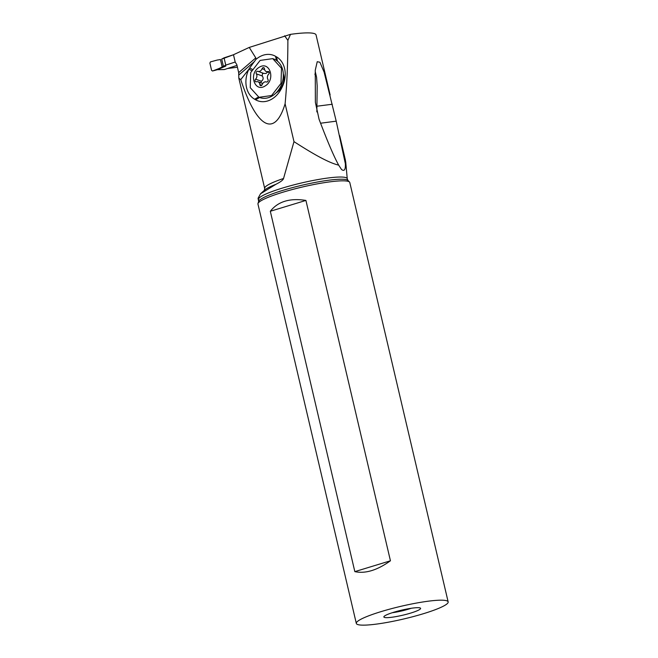 <?xml version="1.0" encoding="UTF-8"?>
<svg xmlns="http://www.w3.org/2000/svg" width="658" height="658" viewBox="0 0 658 658"><rect width="100%" height="100%" fill="white"/><g stroke="black" fill="none" stroke-linecap="round" stroke-linejoin="round"><path stroke-width="0.99" d="M224.024 69.542A0.946 0.79 -91 0 0 224.419 69.534L236.987 65.405M225.768 65.126L235.194 62.025L225.768 65.126L222.19 66.984L225.768 65.126L224.065 57.846L233.491 54.754L221.688 59.088L224.065 57.846M217.42 69.658L225.809 66.063L212.583 70.998L211.58 70.348L212.518 71.015L217.42 69.658L224.419 69.534M219.303 68.407A39.143 32.735 -91 0 1 222.19 66.984A39.143 32.735 -91 0 0 219.303 68.407L212.583 70.998L217.518 69.674M217.337 60.026A39.143 32.735 -91 0 0 220.43 59.483A39.143 32.735 -91 0 1 217.337 60.026L210.453 61.901L209.877 63.069L211.58 70.348L209.877 63.069L210.453 61.901L217.337 60.026M345.417 160.116L345.368 163.784C345.615 169.706 344.34 171.615 341.535 169.509L338.747 165.257M320.553 123.227L336.213 121.162L324.106 72.109L319.911 62.239L317.238 61.704L315.256 70.217L315.371 102.335L319.056 119.221C327.454 141.421 333.993 156.727 338.681 165.133C327.7 162.658 309.679 151.727 293.986 141.643L283.549 178.483C283.203 179.963 280.67 181.896 275.932 184.289A49.054 6.744 166.8 0 0 264.606 190.096L260.519 193.806L275.932 184.289M258.569 199.596A45.55 6.259 -13.2 0 1 291.321 185.531A45.55 6.259 -13.2 0 1 342.333 177.068A45.55 6.259 -13.2 0 1 347.251 178.795L347.975 180.432A46.019 6.325 166.8 0 0 343.279 179.264A46.019 6.325 166.8 0 0 293.92 187.242A46.019 6.325 166.8 0 0 258.652 201.381L258.059 198.264L260.519 193.814M330.135 94.949L316.054 34.923A56.029 7.699 166.8 0 0 290.491 34.356L249.25 47.417L233.483 54.729L235.243 62.23L236.79 64.55L238.689 72.643L238.829 78.195L240.754 79.626L248.864 69.246A23.26 18.235 -70.4 0 0 254.63 99.226L255.6 99.786A23.26 18.235 -70.4 0 0 281.649 88.098L282.266 86.831A23.26 18.235 -70.4 0 0 276.5 56.851L275.529 56.3A23.26 18.235 -70.4 0 0 255.904 59.442L255.781 57.896L238.689 72.643M293.986 141.643L285.103 103.742C286.921 84.956 287.842 63.834 287.875 40.377L290.491 34.356M336.213 121.162L345.368 163.784M237.406 67.19A56.029 7.699 -13.2 0 1 227.684 68.465M284.61 35.803L287.875 40.377M240.754 79.626C256.719 128.162 274.773 137.983 285.103 103.742M249.25 47.417L255.781 57.896M276.163 92.819A12.971 10.166 -70.4 0 0 281.78 86.601L282.397 85.334A12.971 10.166 -70.4 0 0 283.294 73.754M255.904 59.442L249.111 68.753M259.005 97.302L259.828 97.598A20.513 16.088 -70.4 0 0 272.428 95.821A20.513 16.088 -70.4 0 0 283.327 75.925A20.513 16.088 -70.4 0 0 273.564 58.932L272.733 58.636L281.492 68.251L281.007 83.401L271.598 95.533L259.005 97.302L250.246 87.687L250.731 72.536L260.14 60.413L272.733 58.636M392.209 612.738A16.508 2.27 166.8 0 0 411.25 608.272M316.852 111.918L317.181 86.058L316.58 77.274L315.363 72.117L314.935 74.642M332.265 104.252L316.95 106.218M418.57 607.688A18.868 2.591 166.8 0 0 398.337 610.961A18.868 2.591 166.8 0 0 383.877 616.76A18.868 2.591 166.8 0 0 385.901 617.64A18.868 2.591 166.8 0 0 407.557 613.988A18.868 2.591 166.8 0 0 420.495 608.165A18.868 2.591 166.8 0 0 418.57 607.688M361.39 625.1A47.162 6.481 -13.2 0 1 356.315 623.43A47.162 6.481 -13.2 0 1 390.696 608.872A47.162 6.481 -13.2 0 1 443.081 600.228A47.162 6.481 -13.2 0 1 448.156 601.897A47.162 6.481 -13.2 0 1 413.775 616.456A47.162 6.481 -13.2 0 1 361.39 625.1M448.156 601.897L349.793 182.546A47.162 6.481 166.8 0 0 349.53 182.069A47.162 6.481 166.8 0 0 344.726 180.876A47.162 6.481 166.8 0 0 294.134 189.052A47.162 6.481 166.8 0 0 257.985 203.544A47.162 6.481 166.8 0 0 257.961 204.079L356.315 623.43M354.835 571.629C365.33 573.891 377.199 570.28 390.441 560.789L305.921 200.427C289.849 197.877 277.98 201.488 270.315 211.267L354.835 571.629L390.441 560.789M305.921 200.427L270.315 211.267M259.112 67.363C269.673 60.33 275.982 79.676 265.174 85.935C254.613 92.967 248.305 73.614 259.112 67.363M267.354 81.847A1.555 1.217 -70.4 0 0 267.946 79.453A3.833 3.002 109.6 0 1 268.703 74.115A1.555 1.217 -70.4 0 0 267.864 71.541A3.833 3.002 109.6 0 1 266.284 71.525A3.833 3.002 109.6 0 1 264.467 68.794A1.555 1.217 -70.4 0 0 262.057 68.736A3.833 3.002 109.6 0 1 260.305 71.006A3.833 3.002 109.6 0 1 257.952 71.335A3.833 3.002 109.6 0 1 257.911 71.319A1.555 1.217 -70.4 0 0 256.34 73.844A3.833 3.002 109.6 0 1 255.584 79.174A1.555 1.217 -70.4 0 0 256.431 81.757A3.833 3.002 109.6 0 1 258.01 81.773A3.833 3.002 109.6 0 1 259.82 84.504A1.555 1.217 -70.4 0 0 262.229 84.553A3.833 3.002 109.6 0 1 263.99 82.291A3.833 3.002 109.6 0 1 266.334 81.962A3.833 3.002 109.6 0 1 266.383 81.979A1.555 1.217 -70.4 0 0 267.354 81.847M260.642 82.974L261.423 81.247C263.414 79.692 263.661 77.915 262.18 75.917L256.34 73.844M267.609 71.993L266.071 73.457L262.517 73.425L262.18 75.917M223.934 66.096L225.809 66.063M221.688 59.088L223.407 66.392M222.19 66.984L220.43 59.483M277.487 61.169L276.5 56.851M282.266 86.831L282.397 85.334M275.529 56.3L276.475 60.413M252.179 69.23L249.612 68.037M258.397 97.071L254.63 99.226M251.562 70.496L248.864 69.246M255.6 99.786L259.581 97.507M281.78 86.601L281.649 88.098M254.638 61.358L238.903 74.93M238.829 78.195L264.68 188.418A47.162 6.481 -13.2 0 1 283.549 178.483M269.007 71.952L267.864 71.541M261.826 85.219L259.82 84.504M261.423 81.247L255.584 79.174M263.751 73.392L257.994 71.352M264.623 69.649L262.057 68.736M224.222 69.567L217.403 69.69M347.251 178.795L345.689 161.605M345.499 160.486L339.692 135.721M264.68 188.418L264.417 190.285M347.975 180.432L349.53 182.069M258.652 201.381L257.985 203.544M262.781 83.467L258.01 81.773M263.809 73.416L257.952 71.335M269.229 72.569L266.284 71.525"/></g></svg>
